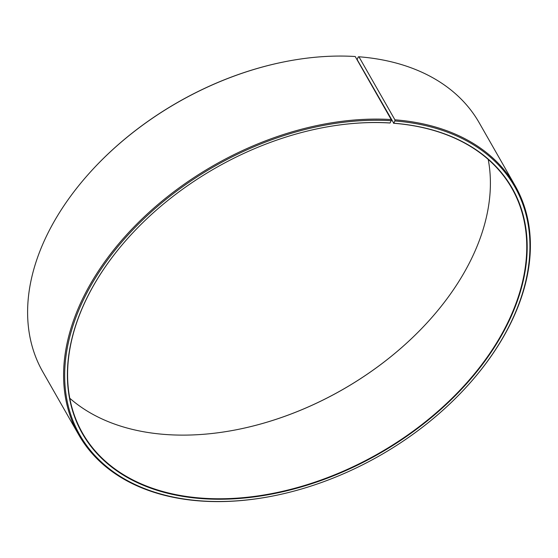 <?xml version="1.0" encoding="UTF-8"?>
<svg xmlns="http://www.w3.org/2000/svg" width="558" height="558" viewBox="0 0 558 558"><rect width="100%" height="100%" fill="white"/><g stroke="black" fill="none" stroke-linecap="round" stroke-linejoin="round"><path stroke-width="0.84" d="M69.785 398.259A247.124 164.394 150.3 0 0 235.985 429.834A247.124 164.394 150.3 0 0 430.888 318.576A247.124 164.394 150.3 0 0 488.215 159.414M357.148 59.58L393.739 123.213L394.897 120.967L394.911 119.81L358.934 56.777L358.313 56.867L357.148 59.58M393.739 123.213A247.452 164.61 150.3 0 1 495.148 346.079A247.452 164.61 150.3 0 1 160.864 491.445A247.452 164.61 150.3 0 1 127.008 239.215A247.452 164.61 150.3 0 1 322.168 127.81A247.452 164.61 150.3 0 1 390.084 122.962L389.84 122.997A247.124 164.394 150.3 0 0 322.092 127.824M127.057 239.152A247.124 164.394 150.3 0 0 82.556 433.175A247.124 164.394 150.3 0 0 378.666 453.445A247.124 164.394 150.3 0 0 511.791 188.165A247.124 164.394 150.3 0 0 393.495 123.255M390.084 122.962L391.2 120.709A250.416 166.584 150.3 0 0 72.603 326.932A250.416 166.584 150.3 0 0 272.123 496.153A250.416 166.584 150.3 0 0 469.62 383.416A250.416 166.584 150.3 0 0 394.897 120.967M391.2 120.709L391.2 119.552A251.239 167.135 150.3 0 0 136.354 224.511A251.239 167.135 150.3 0 0 78.797 434.898A251.239 167.135 150.3 0 0 271.732 496.229L272.123 496.153M469.62 383.416L469.885 383.123A251.239 167.135 150.3 0 0 515.18 185.8A251.239 167.135 150.3 0 0 394.911 119.81M391.2 119.552L355.223 56.518A251.239 167.135 150.3 0 0 286.268 61.443A251.239 167.135 150.3 0 0 88.115 174.549A251.239 167.135 150.3 0 0 42.82 371.872L78.797 434.898M515.18 185.8L479.203 122.774A251.239 167.135 150.3 0 0 358.934 56.777M286.268 61.443L285.877 61.52A250.416 166.584 150.3 0 0 88.38 174.256L88.115 174.549M235.908 429.848A247.452 164.61 150.3 0 0 430.943 318.52"/></g></svg>
